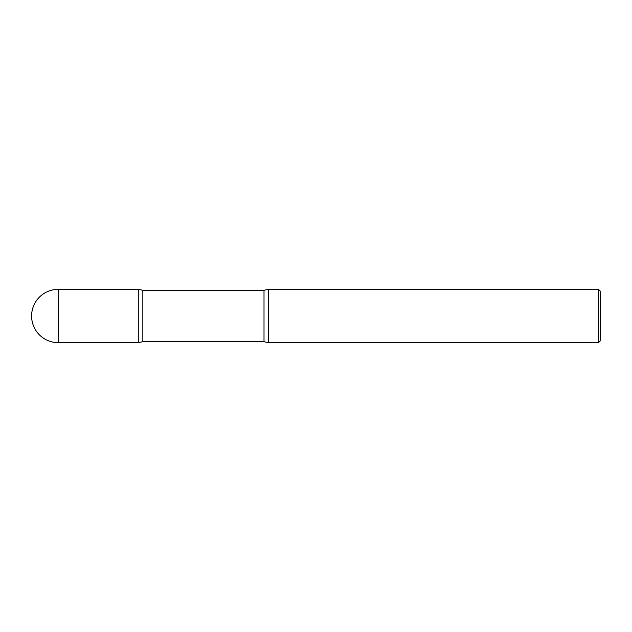 <?xml version="1.0" encoding="UTF-8"?>
<svg xmlns="http://www.w3.org/2000/svg" width="632" height="632" viewBox="0 0 632 632"><rect width="100%" height="100%" fill="white"/><g stroke="black" fill="none" stroke-linecap="round" stroke-linejoin="round"><path stroke-width="0.47" stroke-dasharray="3.16 2.37" d="M138.25 342.663L138.25 289.338M138.25 316L138.25 342.615L138.25 316M138.282 289.353L138.282 342.647M268.6 289.338L268.6 342.663M598.504 289.338L598.504 342.663M600.4 291.233L600.4 340.767M58.263 342.663L58.263 289.338M142.84 290.262L142.84 341.738M264.01 290.262L264.01 341.738"/><path stroke-width="0.95" d="M58.263 289.338L138.25 289.338L138.25 342.663L58.263 342.663A26.663 26.663 0 0 1 31.6 316A26.663 26.663 0 0 1 58.263 289.338L58.263 342.663M138.282 342.647L138.282 289.353L142.84 290.262L142.84 341.738L138.25 342.615M598.504 342.663L598.504 289.338L600.4 291.233L600.4 340.767L598.504 342.663L268.6 342.663L268.6 289.338L264.01 290.262L142.84 290.262M268.6 342.663L264.01 341.738L264.01 290.262M264.01 341.738L142.84 341.738M598.504 289.338L268.6 289.338"/></g></svg>
